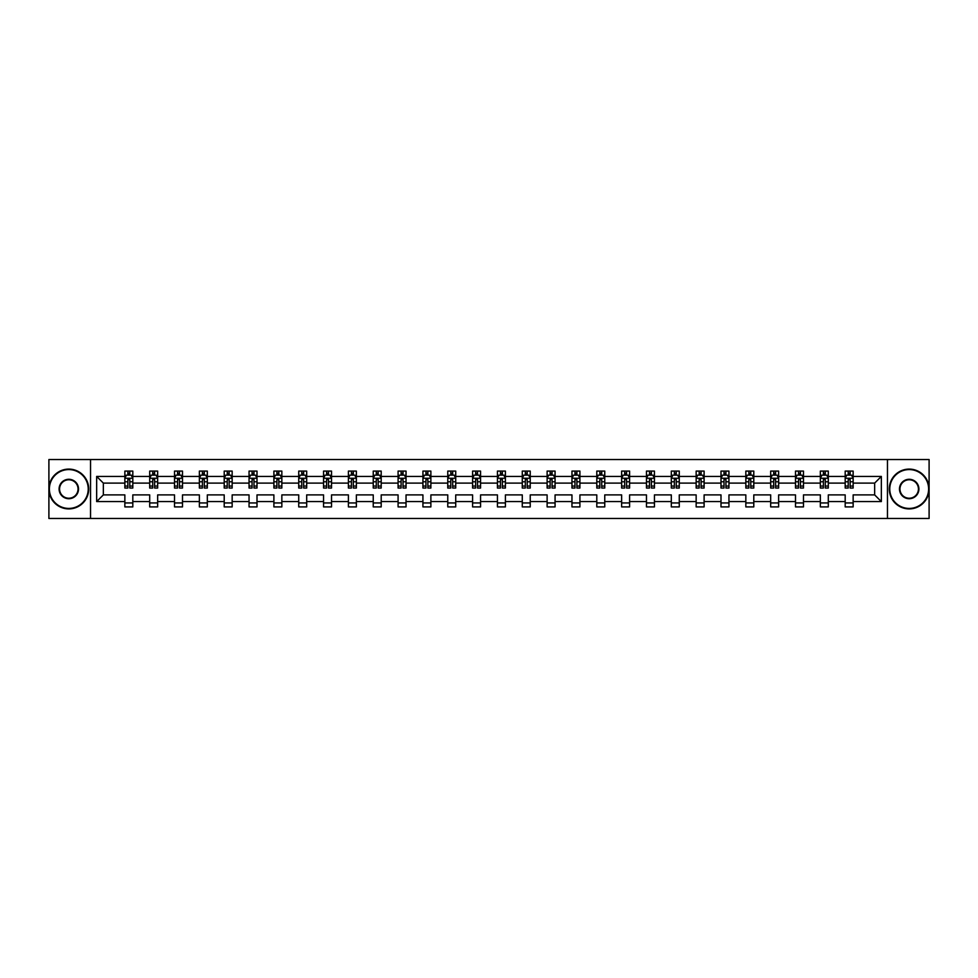 <?xml version="1.0" encoding="UTF-8"?>
<svg xmlns="http://www.w3.org/2000/svg" width="978" height="978" viewBox="0 0 978 978"><rect width="100%" height="100%" fill="white"/><g stroke="black" fill="none" stroke-linecap="round" stroke-linejoin="round"><path stroke-width="1.47" d="M887.462 459.538L48.9 459.538L48.9 518.462L929.1 518.462L929.1 459.538L887.462 459.538L887.462 518.462M853.146 501.58L853.146 494.892L874.65 494.892L881.337 501.58L853.146 501.58L853.146 506.91L845.188 506.91L845.188 501.58L828.305 501.58L828.305 506.91L820.346 506.91L820.346 501.58L803.476 501.58L803.476 506.91L795.505 506.91L795.505 501.58L778.635 501.58L778.635 506.91L770.676 506.91L770.676 501.58L753.793 501.58L753.793 506.91L745.835 506.91L745.835 501.58L728.952 501.58L728.952 506.91L720.994 506.91L720.994 501.58L704.111 501.58L704.111 506.91L696.153 506.91L696.153 501.58L679.27 501.58L679.27 506.91L671.311 506.91L671.311 501.58L654.441 501.58L654.441 506.91L646.47 506.91L646.47 501.58L629.6 501.58L629.6 506.91L621.629 506.91L621.629 501.58L604.759 501.58L604.759 506.91L596.8 506.91L596.8 501.58L579.917 501.58L579.917 506.91L571.959 506.91L571.959 501.58L555.076 501.58L555.076 506.91L547.118 506.91L547.118 501.58L530.235 501.58L530.235 506.91L522.276 506.91L522.276 501.58L505.406 501.58L505.406 506.91L497.435 506.91L497.435 501.58L480.565 501.58L480.565 506.91L472.594 506.91L472.594 501.58L455.724 501.58L455.724 506.91L447.765 506.91L447.765 501.58L430.882 501.58L430.882 506.91L422.924 506.91L422.924 501.58L406.041 501.58L406.041 506.91L398.083 506.91L398.083 501.58L381.2 501.58L381.2 506.91L373.241 506.91L373.241 501.58L356.371 501.58L356.371 506.91L348.4 506.91L348.4 501.58L331.53 501.58L331.53 506.91L323.559 506.91L323.559 501.58L306.689 501.58L306.689 506.91L298.73 506.91L298.73 501.58L281.847 501.58L281.847 506.91L273.889 506.91L273.889 501.58L257.006 501.58L257.006 506.91L249.048 506.91L249.048 501.58L232.165 501.58L232.165 506.91L224.207 506.91L224.207 501.58L207.324 501.58L207.324 506.91L199.365 506.91L199.365 501.58L182.495 501.58L182.495 506.91L174.524 506.91L174.524 501.58L157.654 501.58L157.654 506.91L149.695 506.91L149.695 501.58L132.812 501.58L132.812 506.91L124.854 506.91L124.854 501.58L96.663 501.58L96.663 476.42L124.854 476.42L124.854 471.09L132.812 471.09L132.812 476.42L149.695 476.42L149.695 471.09L157.654 471.09L157.654 476.42L174.524 476.42L174.524 471.09L182.495 471.09L182.495 476.42L199.365 476.42L199.365 471.09L207.324 471.09L207.324 476.42L224.207 476.42L224.207 471.09L232.165 471.09L232.165 476.42L249.048 476.42L249.048 471.09L257.006 471.09L257.006 476.42L273.889 476.42L273.889 471.09L281.847 471.09L281.847 476.42L298.73 476.42L298.73 471.09L306.689 471.09L306.689 476.42L323.559 476.42L323.559 471.09L331.53 471.09L331.53 476.42L348.4 476.42L348.4 471.09L356.371 471.09L356.371 476.42L373.241 476.42L373.241 471.09L381.2 471.09L381.2 476.42L398.083 476.42L398.083 471.09L406.041 471.09L406.041 476.42L422.924 476.42L422.924 471.09L430.882 471.09L430.882 476.42L447.765 476.42L447.765 471.09L455.724 471.09L455.724 476.42L472.594 476.42L472.594 471.09L480.565 471.09L480.565 476.42L497.435 476.42L497.435 471.09L505.406 471.09L505.406 476.42L522.276 476.42L522.276 471.09L530.235 471.09L530.235 476.42L547.118 476.42L547.118 471.09L555.076 471.09L555.076 476.42L571.959 476.42L571.959 471.09L579.917 471.09L579.917 476.42L596.8 476.42L596.8 471.09L604.759 471.09L604.759 476.42L621.629 476.42L621.629 471.09L629.6 471.09L629.6 476.42L646.47 476.42L646.47 471.09L654.441 471.09L654.441 476.42L671.311 476.42L671.311 471.09L679.27 471.09L679.27 476.42L696.153 476.42L696.153 471.09L704.111 471.09L704.111 476.42L720.994 476.42L720.994 471.09L728.952 471.09L728.952 476.42L745.835 476.42L745.835 471.09L753.793 471.09L753.793 476.42L770.676 476.42L770.676 471.09L778.635 471.09L778.635 476.42L795.505 476.42L795.505 471.09L803.476 471.09L803.476 476.42L820.346 476.42L820.346 471.09L828.305 471.09L828.305 476.42L845.188 476.42L845.188 471.09L853.146 471.09L853.146 476.42L881.337 476.42L881.337 501.58M90.538 518.462L90.538 459.538M845.188 476.42L845.188 483.108L828.305 483.108L828.305 476.42M828.305 501.58L828.305 494.892L845.188 494.892L845.188 501.58M820.346 476.42L820.346 483.108L803.476 483.108L803.476 476.42M803.476 501.58L803.476 494.892L820.346 494.892L820.346 501.58M795.505 476.42L795.505 483.108L778.635 483.108L778.635 476.42M778.635 501.58L778.635 494.892L795.505 494.892L795.505 501.58M770.676 476.42L770.676 483.108L753.793 483.108L753.793 476.42M753.793 501.58L753.793 494.892L770.676 494.892L770.676 501.58M745.835 476.42L745.835 483.108L728.952 483.108L728.952 476.42M728.952 501.58L728.952 494.892L745.835 494.892L745.835 501.58M720.994 476.42L720.994 483.108L704.111 483.108L704.111 476.42M704.111 501.58L704.111 494.892L720.994 494.892L720.994 501.58M696.153 476.42L696.153 483.108L679.27 483.108L679.27 476.42M679.27 501.58L679.27 494.892L696.153 494.892L696.153 501.58M671.311 476.42L671.311 483.108L654.441 483.108L654.441 476.42M654.441 501.58L654.441 494.892L671.311 494.892L671.311 501.58M646.47 476.42L646.47 483.108L629.6 483.108L629.6 476.42M629.6 501.58L629.6 494.892L646.47 494.892L646.47 501.58M621.629 476.42L621.629 483.108L604.759 483.108L604.759 476.42M604.759 501.58L604.759 494.892L621.629 494.892L621.629 501.58M596.8 476.42L596.8 483.108L579.917 483.108L579.917 476.42M579.917 501.58L579.917 494.892L596.8 494.892L596.8 501.58M571.959 476.42L571.959 483.108L555.076 483.108L555.076 476.42M555.076 501.58L555.076 494.892L571.959 494.892L571.959 501.58M547.118 476.42L547.118 483.108L530.235 483.108L530.235 476.42M530.235 501.58L530.235 494.892L547.118 494.892L547.118 501.58M522.276 476.42L522.276 483.108L505.406 483.108L505.406 476.42M505.406 501.58L505.406 494.892L522.276 494.892L522.276 501.58M497.435 476.42L497.435 483.108L480.565 483.108L480.565 476.42M480.565 501.58L480.565 494.892L497.435 494.892L497.435 501.58M472.594 476.42L472.594 483.108L455.724 483.108L455.724 476.42M455.724 501.58L455.724 494.892L472.594 494.892L472.594 501.58M447.765 476.42L447.765 483.108L430.882 483.108L430.882 476.42M430.882 501.58L430.882 494.892L447.765 494.892L447.765 501.58M422.924 476.42L422.924 483.108L406.041 483.108L406.041 476.42M406.041 501.58L406.041 494.892L422.924 494.892L422.924 501.58M398.083 476.42L398.083 483.108L381.2 483.108L381.2 476.42M381.2 501.58L381.2 494.892L398.083 494.892L398.083 501.58M373.241 476.42L373.241 483.108L356.371 483.108L356.371 476.42M356.371 501.58L356.371 494.892L373.241 494.892L373.241 501.58M348.4 476.42L348.4 483.108L331.53 483.108L331.53 476.42M331.53 501.58L331.53 494.892L348.4 494.892L348.4 501.58M323.559 476.42L323.559 483.108L306.689 483.108L306.689 476.42M306.689 501.58L306.689 494.892L323.559 494.892L323.559 501.58M298.73 476.42L298.73 483.108L281.847 483.108L281.847 476.42M281.847 501.58L281.847 494.892L298.73 494.892L298.73 501.58M273.889 476.42L273.889 483.108L257.006 483.108L257.006 476.42M257.006 501.58L257.006 494.892L273.889 494.892L273.889 501.58M249.048 476.42L249.048 483.108L232.165 483.108L232.165 476.42M232.165 501.58L232.165 494.892L249.048 494.892L249.048 501.58M224.207 476.42L224.207 483.108L207.324 483.108L207.324 476.42M207.324 501.58L207.324 494.892L224.207 494.892L224.207 501.58M199.365 476.42L199.365 483.108L182.495 483.108L182.495 476.42M182.495 501.58L182.495 494.892L199.365 494.892L199.365 501.58M174.524 476.42L174.524 483.108L157.654 483.108L157.654 476.42M157.654 501.58L157.654 494.892L174.524 494.892L174.524 501.58M149.695 476.42L149.695 483.108L132.812 483.108L132.812 476.42M132.812 501.58L132.812 494.892L149.695 494.892L149.695 501.58M124.854 476.42L124.854 483.108L103.35 483.108L103.35 494.892L124.854 494.892L124.854 501.58M96.663 476.42L103.35 483.108M874.65 494.892L874.65 483.108L853.146 483.108L853.146 476.42M848.219 475.063L850.126 475.063M823.378 475.063L825.285 475.063M798.537 475.063L800.444 475.063M773.696 475.063L775.603 475.063M748.855 475.063L750.762 475.063M724.013 475.063L725.933 475.063M699.172 475.063L701.092 475.063M674.343 475.063L676.25 475.063M649.502 475.063L651.409 475.063M624.661 475.063L626.568 475.063M599.82 475.063L601.727 475.063M574.978 475.063L576.898 475.063M550.137 475.063L552.057 475.063M525.308 475.063L527.215 475.063M500.467 475.063L502.374 475.063M475.626 475.063L477.533 475.063M450.785 475.063L452.692 475.063M425.943 475.063L427.863 475.063M401.102 475.063L403.022 475.063M376.273 475.063L378.18 475.063M351.432 475.063L353.339 475.063M326.591 475.063L328.498 475.063M301.75 475.063L303.657 475.063M276.908 475.063L278.828 475.063M252.067 475.063L253.987 475.063M227.238 475.063L229.145 475.063M202.397 475.063L204.304 475.063M177.556 475.063L179.463 475.063M152.715 475.063L154.622 475.063M127.873 475.063L129.781 475.063M124.854 502.936L132.812 502.936M149.695 502.936L157.654 502.936M174.524 502.936L182.495 502.936M199.365 502.936L207.324 502.936M224.207 502.936L232.165 502.936M249.048 502.936L257.006 502.936M273.889 502.936L281.847 502.936M298.73 502.936L306.689 502.936M323.559 502.936L331.53 502.936M348.4 502.936L356.371 502.936M373.241 502.936L381.2 502.936M398.083 502.936L406.041 502.936M422.924 502.936L430.882 502.936M447.765 502.936L455.724 502.936M472.594 502.936L480.565 502.936M497.435 502.936L505.406 502.936M522.276 502.936L530.235 502.936M547.118 502.936L555.076 502.936M571.959 502.936L579.917 502.936M596.8 502.936L604.759 502.936M621.629 502.936L629.6 502.936M646.47 502.936L654.441 502.936M671.311 502.936L679.27 502.936M696.153 502.936L704.111 502.936M720.994 502.936L728.952 502.936M745.835 502.936L753.793 502.936M770.676 502.936L778.635 502.936M795.505 502.936L803.476 502.936M820.346 502.936L828.305 502.936M845.188 502.936L853.146 502.936M103.35 494.892L96.663 501.58M881.337 476.42L874.65 483.108M129.781 473.156L127.873 473.156M126.345 475.332L124.854 475.332L124.854 471.09L127.873 471.09L127.873 475.149M124.854 486.054L124.854 488.046L127.873 488.046L127.873 486.054L124.854 486.054L124.854 483.108M132.812 483.108L132.812 488.046L129.781 488.046L129.781 479.526L127.873 479.526L127.873 486.054M131.321 475.332L132.812 475.332L132.812 471.09L129.781 471.09L129.781 475.149M132.812 478.328L131.223 475.149L126.443 475.149L124.854 478.328M68.802 469.574A19.426 19.426 0 0 0 49.377 489A19.426 19.426 0 0 0 68.802 508.426A19.426 19.426 0 0 0 88.228 489A19.426 19.426 0 0 0 68.802 469.574M68.802 508.902A19.902 19.902 0 0 1 48.9 489A19.902 19.902 0 0 1 68.802 469.098A19.902 19.902 0 0 1 88.705 489A19.902 19.902 0 0 1 68.802 508.902M68.802 479.281A9.719 9.719 0 0 1 78.521 489A9.719 9.719 0 0 1 68.802 498.719A9.719 9.719 0 0 1 59.096 489A9.719 9.719 0 0 1 68.802 479.281M68.802 498.23A9.23 9.23 0 0 0 78.044 489A9.23 9.23 0 0 0 68.802 479.77A9.23 9.23 0 0 0 59.572 489A9.23 9.23 0 0 0 68.802 498.23M909.198 469.574A19.426 19.426 0 0 0 889.772 489A19.426 19.426 0 0 0 909.198 508.426A19.426 19.426 0 0 0 928.623 489A19.426 19.426 0 0 0 909.198 469.574M909.198 508.902A19.902 19.902 0 0 1 889.295 489A19.902 19.902 0 0 1 909.198 469.098A19.902 19.902 0 0 1 929.1 489A19.902 19.902 0 0 1 909.198 508.902M909.198 479.281A9.719 9.719 0 0 1 918.904 489A9.719 9.719 0 0 1 909.198 498.719A9.719 9.719 0 0 1 899.479 489A9.719 9.719 0 0 1 909.198 479.281M909.198 498.23A9.23 9.23 0 0 0 918.428 489A9.23 9.23 0 0 0 909.198 479.77A9.23 9.23 0 0 0 899.956 489A9.23 9.23 0 0 0 909.198 498.23M154.622 473.156L152.715 473.156M151.187 475.332L149.695 475.332L149.695 471.09L152.715 471.09L152.715 475.149M149.695 486.054L149.695 488.046L152.715 488.046L152.715 486.054L149.695 486.054L149.695 483.108M157.654 483.108L157.654 488.046L154.622 488.046L154.622 479.526L152.715 479.526L152.715 486.054M156.15 475.332L157.654 475.332L157.654 471.09L154.622 471.09L154.622 475.149M157.654 478.328L156.064 475.149L151.284 475.149L149.695 478.328M179.463 473.156L177.556 473.156M176.028 475.332L174.524 475.332L174.524 471.09L177.556 471.09L177.556 475.149M174.524 486.054L174.524 488.046L177.556 488.046L177.556 486.054L174.524 486.054L174.524 483.108M182.495 483.108L182.495 488.046L179.463 488.046L179.463 479.526L177.556 479.526L177.556 486.054M180.991 475.332L182.495 475.332L182.495 471.09L179.463 471.09L179.463 475.149M182.495 478.328L180.893 475.149L176.126 475.149L174.524 478.328M204.304 473.156L202.397 473.156M200.869 475.332L199.365 475.332L199.365 471.09L202.397 471.09L202.397 475.149M199.365 486.054L199.365 488.046L202.397 488.046L202.397 486.054L199.365 486.054L199.365 483.108M207.324 483.108L207.324 488.046L204.304 488.046L204.304 479.526L202.397 479.526L202.397 486.054M205.832 475.332L207.324 475.332L207.324 471.09L204.304 471.09L204.304 475.149M207.324 478.328L205.735 475.149L200.955 475.149L199.365 478.328M229.145 473.156L227.238 473.156M225.71 475.332L224.207 475.332L224.207 471.09L227.238 471.09L227.238 475.149M224.207 486.054L224.207 488.046L227.238 488.046L227.238 486.054L224.207 486.054L224.207 483.108M232.165 483.108L232.165 488.046L229.145 488.046L229.145 479.526L227.238 479.526L227.238 486.054M230.674 475.332L232.165 475.332L232.165 471.09L229.145 471.09L229.145 475.149M232.165 478.328L230.576 475.149L225.796 475.149L224.207 478.328M253.987 473.156L252.067 473.156M250.539 475.332L249.048 475.332L249.048 471.09L252.067 471.09L252.067 475.149M249.048 486.054L249.048 488.046L252.067 488.046L252.067 486.054L249.048 486.054L249.048 483.108M257.006 483.108L257.006 488.046L253.987 488.046L253.987 479.526L252.067 479.526L252.067 486.054M255.515 475.332L257.006 475.332L257.006 471.09L253.987 471.09L253.987 475.149M257.006 478.328L255.417 475.149L250.637 475.149L249.048 478.328M278.828 473.156L276.908 473.156M275.38 475.332L273.889 475.332L273.889 471.09L276.908 471.09L276.908 475.149M273.889 486.054L273.889 488.046L276.908 488.046L276.908 486.054L273.889 486.054L273.889 483.108M281.847 483.108L281.847 488.046L278.828 488.046L278.828 479.526L276.908 479.526L276.908 486.054M280.356 475.332L281.847 475.332L281.847 471.09L278.828 471.09L278.828 475.149M281.847 478.328L280.258 475.149L275.478 475.149L273.889 478.328M303.657 473.156L301.75 473.156M300.222 475.332L298.73 475.332L298.73 471.09L301.75 471.09L301.75 475.149M298.73 486.054L298.73 488.046L301.75 488.046L301.75 486.054L298.73 486.054L298.73 483.108M306.689 483.108L306.689 488.046L303.657 488.046L303.657 479.526L301.75 479.526L301.75 486.054M305.185 475.332L306.689 475.332L306.689 471.09L303.657 471.09L303.657 475.149M306.689 478.328L305.099 475.149L300.319 475.149L298.73 478.328M328.498 473.156L326.591 473.156M325.063 475.332L323.559 475.332L323.559 471.09L326.591 471.09L326.591 475.149M323.559 486.054L323.559 488.046L326.591 488.046L326.591 486.054L323.559 486.054L323.559 483.108M331.53 483.108L331.53 488.046L328.498 488.046L328.498 479.526L326.591 479.526L326.591 486.054M330.026 475.332L331.53 475.332L331.53 471.09L328.498 471.09L328.498 475.149M331.53 478.328L329.928 475.149L325.161 475.149L323.559 478.328M353.339 473.156L351.432 473.156M349.904 475.332L348.4 475.332L348.4 471.09L351.432 471.09L351.432 475.149M348.4 486.054L348.4 488.046L351.432 488.046L351.432 486.054L348.4 486.054L348.4 483.108M356.371 483.108L356.371 488.046L353.339 488.046L353.339 479.526L351.432 479.526L351.432 486.054M354.867 475.332L356.371 475.332L356.371 471.09L353.339 471.09L353.339 475.149M356.371 478.328L354.769 475.149L350.002 475.149L348.4 478.328M378.18 473.156L376.273 473.156M374.745 475.332L373.241 475.332L373.241 471.09L376.273 471.09L376.273 475.149M373.241 486.054L373.241 488.046L376.273 488.046L376.273 486.054L373.241 486.054L373.241 483.108M381.2 483.108L381.2 488.046L378.18 488.046L378.18 479.526L376.273 479.526L376.273 486.054M379.709 475.332L381.2 475.332L381.2 471.09L378.18 471.09L378.18 475.149M381.2 478.328L379.611 475.149L374.831 475.149L373.241 478.328M403.022 473.156L401.102 473.156M399.574 475.332L398.083 475.332L398.083 471.09L401.102 471.09L401.102 475.149M398.083 486.054L398.083 488.046L401.102 488.046L401.102 486.054L398.083 486.054L398.083 483.108M406.041 483.108L406.041 488.046L403.022 488.046L403.022 479.526L401.102 479.526L401.102 486.054M404.55 475.332L406.041 475.332L406.041 471.09L403.022 471.09L403.022 475.149M406.041 478.328L404.452 475.149L399.672 475.149L398.083 478.328M427.863 473.156L425.943 473.156M424.415 475.332L422.924 475.332L422.924 471.09L425.943 471.09L425.943 475.149M422.924 486.054L422.924 488.046L425.943 488.046L425.943 486.054L422.924 486.054L422.924 483.108M430.882 483.108L430.882 488.046L427.863 488.046L427.863 479.526L425.943 479.526L425.943 486.054M429.391 475.332L430.882 475.332L430.882 471.09L427.863 471.09L427.863 475.149M430.882 478.328L429.293 475.149L424.513 475.149L422.924 478.328M452.692 473.156L450.785 473.156M449.257 475.332L447.765 475.332L447.765 471.09L450.785 471.09L450.785 475.149M447.765 486.054L447.765 488.046L450.785 488.046L450.785 486.054L447.765 486.054L447.765 483.108M455.724 483.108L455.724 488.046L452.692 488.046L452.692 479.526L450.785 479.526L450.785 486.054M454.22 475.332L455.724 475.332L455.724 471.09L452.692 471.09L452.692 475.149M455.724 478.328L454.134 475.149L449.354 475.149L447.765 478.328M477.533 473.156L475.626 473.156M474.098 475.332L472.594 475.332L472.594 471.09L475.626 471.09L475.626 475.149M472.594 486.054L472.594 488.046L475.626 488.046L475.626 486.054L472.594 486.054L472.594 483.108M480.565 483.108L480.565 488.046L477.533 488.046L477.533 479.526L475.626 479.526L475.626 486.054M479.061 475.332L480.565 475.332L480.565 471.09L477.533 471.09L477.533 475.149M480.565 478.328L478.963 475.149L474.196 475.149L472.594 478.328M502.374 473.156L500.467 473.156M498.939 475.332L497.435 475.332L497.435 471.09L500.467 471.09L500.467 475.149M497.435 486.054L497.435 488.046L500.467 488.046L500.467 486.054L497.435 486.054L497.435 483.108M505.406 483.108L505.406 488.046L502.374 488.046L502.374 479.526L500.467 479.526L500.467 486.054M503.902 475.332L505.406 475.332L505.406 471.09L502.374 471.09L502.374 475.149M505.406 478.328L503.804 475.149L499.037 475.149L497.435 478.328M527.215 473.156L525.308 473.156M523.78 475.332L522.276 475.332L522.276 471.09L525.308 471.09L525.308 475.149M522.276 486.054L522.276 488.046L525.308 488.046L525.308 486.054L522.276 486.054L522.276 483.108M530.235 483.108L530.235 488.046L527.215 488.046L527.215 479.526L525.308 479.526L525.308 486.054M528.743 475.332L530.235 475.332L530.235 471.09L527.215 471.09L527.215 475.149M530.235 478.328L528.646 475.149L523.866 475.149L522.276 478.328M552.057 473.156L550.137 473.156M548.609 475.332L547.118 475.332L547.118 471.09L550.137 471.09L550.137 475.149M547.118 486.054L547.118 488.046L550.137 488.046L550.137 486.054L547.118 486.054L547.118 483.108M555.076 483.108L555.076 488.046L552.057 488.046L552.057 479.526L550.137 479.526L550.137 486.054M553.585 475.332L555.076 475.332L555.076 471.09L552.057 471.09L552.057 475.149M555.076 478.328L553.487 475.149L548.707 475.149L547.118 478.328M576.898 473.156L574.978 473.156M573.45 475.332L571.959 475.332L571.959 471.09L574.978 471.09L574.978 475.149M571.959 486.054L571.959 488.046L574.978 488.046L574.978 486.054L571.959 486.054L571.959 483.108M579.917 483.108L579.917 488.046L576.898 488.046L576.898 479.526L574.978 479.526L574.978 486.054M578.426 475.332L579.917 475.332L579.917 471.09L576.898 471.09L576.898 475.149M579.917 478.328L578.328 475.149L573.548 475.149L571.959 478.328M601.727 473.156L599.82 473.156M598.291 475.332L596.8 475.332L596.8 471.09L599.82 471.09L599.82 475.149M596.8 486.054L596.8 488.046L599.82 488.046L599.82 486.054L596.8 486.054L596.8 483.108M604.759 483.108L604.759 488.046L601.727 488.046L601.727 479.526L599.82 479.526L599.82 486.054M603.255 475.332L604.759 475.332L604.759 471.09L601.727 471.09L601.727 475.149M604.759 478.328L603.169 475.149L598.389 475.149L596.8 478.328M626.568 473.156L624.661 473.156M623.133 475.332L621.629 475.332L621.629 471.09L624.661 471.09L624.661 475.149M621.629 486.054L621.629 488.046L624.661 488.046L624.661 486.054L621.629 486.054L621.629 483.108M629.6 483.108L629.6 488.046L626.568 488.046L626.568 479.526L624.661 479.526L624.661 486.054M628.096 475.332L629.6 475.332L629.6 471.09L626.568 471.09L626.568 475.149M629.6 478.328L627.998 475.149L623.231 475.149L621.629 478.328M651.409 473.156L649.502 473.156M647.974 475.332L646.47 475.332L646.47 471.09L649.502 471.09L649.502 475.149M646.47 486.054L646.47 488.046L649.502 488.046L649.502 486.054L646.47 486.054L646.47 483.108M654.441 483.108L654.441 488.046L651.409 488.046L651.409 479.526L649.502 479.526L649.502 486.054M652.937 475.332L654.441 475.332L654.441 471.09L651.409 471.09L651.409 475.149M654.441 478.328L652.839 475.149L648.072 475.149L646.47 478.328M676.25 473.156L674.343 473.156M672.815 475.332L671.311 475.332L671.311 471.09L674.343 471.09L674.343 475.149M671.311 486.054L671.311 488.046L674.343 488.046L674.343 486.054L671.311 486.054L671.311 483.108M679.27 483.108L679.27 488.046L676.25 488.046L676.25 479.526L674.343 479.526L674.343 486.054M677.778 475.332L679.27 475.332L679.27 471.09L676.25 471.09L676.25 475.149M679.27 478.328L677.681 475.149L672.901 475.149L671.311 478.328M701.092 473.156L699.172 473.156M697.644 475.332L696.153 475.332L696.153 471.09L699.172 471.09L699.172 475.149M696.153 486.054L696.153 488.046L699.172 488.046L699.172 486.054L696.153 486.054L696.153 483.108M704.111 483.108L704.111 488.046L701.092 488.046L701.092 479.526L699.172 479.526L699.172 486.054M702.62 475.332L704.111 475.332L704.111 471.09L701.092 471.09L701.092 475.149M704.111 478.328L702.522 475.149L697.742 475.149L696.153 478.328M725.933 473.156L724.013 473.156M722.485 475.332L720.994 475.332L720.994 471.09L724.013 471.09L724.013 475.149M720.994 486.054L720.994 488.046L724.013 488.046L724.013 486.054L720.994 486.054L720.994 483.108M728.952 483.108L728.952 488.046L725.933 488.046L725.933 479.526L724.013 479.526L724.013 486.054M727.461 475.332L728.952 475.332L728.952 471.09L725.933 471.09L725.933 475.149M728.952 478.328L727.363 475.149L722.583 475.149L720.994 478.328M750.762 473.156L748.855 473.156M747.326 475.332L745.835 475.332L745.835 471.09L748.855 471.09L748.855 475.149M745.835 486.054L745.835 488.046L748.855 488.046L748.855 486.054L745.835 486.054L745.835 483.108M753.793 483.108L753.793 488.046L750.762 488.046L750.762 479.526L748.855 479.526L748.855 486.054M752.29 475.332L753.793 475.332L753.793 471.09L750.762 471.09L750.762 475.149M753.793 478.328L752.204 475.149L747.424 475.149L745.835 478.328M775.603 473.156L773.696 473.156M772.168 475.332L770.676 475.332L770.676 471.09L773.696 471.09L773.696 475.149M770.676 486.054L770.676 488.046L773.696 488.046L773.696 486.054L770.676 486.054L770.676 483.108M778.635 483.108L778.635 488.046L775.603 488.046L775.603 479.526L773.696 479.526L773.696 486.054M777.131 475.332L778.635 475.332L778.635 471.09L775.603 471.09L775.603 475.149M778.635 478.328L777.045 475.149L772.265 475.149L770.676 478.328M800.444 473.156L798.537 473.156M797.009 475.332L795.505 475.332L795.505 471.09L798.537 471.09L798.537 475.149M795.505 486.054L795.505 488.046L798.537 488.046L798.537 486.054L795.505 486.054L795.505 483.108M803.476 483.108L803.476 488.046L800.444 488.046L800.444 479.526L798.537 479.526L798.537 486.054M801.972 475.332L803.476 475.332L803.476 471.09L800.444 471.09L800.444 475.149M803.476 478.328L801.874 475.149L797.107 475.149L795.505 478.328M825.285 473.156L823.378 473.156M821.85 475.332L820.346 475.332L820.346 471.09L823.378 471.09L823.378 475.149M820.346 486.054L820.346 488.046L823.378 488.046L823.378 486.054L820.346 486.054L820.346 483.108M828.305 483.108L828.305 488.046L825.285 488.046L825.285 479.526L823.378 479.526L823.378 486.054M826.813 475.332L828.305 475.332L828.305 471.09L825.285 471.09L825.285 475.149M828.305 478.328L826.716 475.149L821.936 475.149L820.346 478.328M850.126 473.156L848.219 473.156M846.679 475.332L845.188 475.332L845.188 471.09L848.219 471.09L848.219 475.149M845.188 486.054L845.188 488.046L848.219 488.046L848.219 486.054L845.188 486.054L845.188 483.108M853.146 483.108L853.146 488.046L850.126 488.046L850.126 479.526L848.219 479.526L848.219 486.054M851.655 475.332L853.146 475.332L853.146 471.09L850.126 471.09L850.126 475.149M853.146 478.328L851.557 475.149L846.777 475.149L845.188 478.328M132.776 478.254L124.891 478.254M132.812 486.054L129.781 486.054M127.873 481.775L124.854 481.775M132.812 481.775L129.781 481.775M129.781 474.171L127.873 474.171M157.617 478.254L149.732 478.254M157.654 486.054L154.622 486.054M152.715 481.775L149.695 481.775M157.654 481.775L154.622 481.775M154.622 474.171L152.715 474.171M182.446 478.254L174.573 478.254M182.495 486.054L179.463 486.054M177.556 481.775L174.524 481.775M182.495 481.775L179.463 481.775M179.463 474.171L177.556 474.171M207.287 478.254L199.414 478.254M207.324 486.054L204.304 486.054M202.397 481.775L199.365 481.775M207.324 481.775L204.304 481.775M204.304 474.171L202.397 474.171M232.128 478.254L224.243 478.254M232.165 486.054L229.145 486.054M227.238 481.775L224.207 481.775M232.165 481.775L229.145 481.775M229.145 474.171L227.238 474.171M256.969 478.254L249.084 478.254M257.006 486.054L253.987 486.054M252.067 481.775L249.048 481.775M257.006 481.775L253.987 481.775M253.987 474.171L252.067 474.171M281.811 478.254L273.926 478.254M281.847 486.054L278.828 486.054M276.908 481.775L273.889 481.775M281.847 481.775L278.828 481.775M278.828 474.171L276.908 474.171M306.652 478.254L298.767 478.254M306.689 486.054L303.657 486.054M301.75 481.775L298.73 481.775M306.689 481.775L303.657 481.775M303.657 474.171L301.75 474.171M331.481 478.254L323.608 478.254M331.53 486.054L328.498 486.054M326.591 481.775L323.559 481.775M331.53 481.775L328.498 481.775M328.498 474.171L326.591 474.171M356.322 478.254L348.449 478.254M356.371 486.054L353.339 486.054M351.432 481.775L348.4 481.775M356.371 481.775L353.339 481.775M353.339 474.171L351.432 474.171M381.163 478.254L373.278 478.254M381.2 486.054L378.18 486.054M376.273 481.775L373.241 481.775M381.2 481.775L378.18 481.775M378.18 474.171L376.273 474.171M406.004 478.254L398.119 478.254M406.041 486.054L403.022 486.054M401.102 481.775L398.083 481.775M406.041 481.775L403.022 481.775M403.022 474.171L401.102 474.171M430.846 478.254L422.961 478.254M430.882 486.054L427.863 486.054M425.943 481.775L422.924 481.775M430.882 481.775L427.863 481.775M427.863 474.171L425.943 474.171M455.687 478.254L447.802 478.254M455.724 486.054L452.692 486.054M450.785 481.775L447.765 481.775M455.724 481.775L452.692 481.775M452.692 474.171L450.785 474.171M480.516 478.254L472.643 478.254M480.565 486.054L477.533 486.054M475.626 481.775L472.594 481.775M480.565 481.775L477.533 481.775M477.533 474.171L475.626 474.171M505.357 478.254L497.484 478.254M505.406 486.054L502.374 486.054M500.467 481.775L497.435 481.775M505.406 481.775L502.374 481.775M502.374 474.171L500.467 474.171M530.198 478.254L522.313 478.254M530.235 486.054L527.215 486.054M525.308 481.775L522.276 481.775M530.235 481.775L527.215 481.775M527.215 474.171L525.308 474.171M555.039 478.254L547.154 478.254M555.076 486.054L552.057 486.054M550.137 481.775L547.118 481.775M555.076 481.775L552.057 481.775M552.057 474.171L550.137 474.171M579.881 478.254L571.996 478.254M579.917 486.054L576.898 486.054M574.978 481.775L571.959 481.775M579.917 481.775L576.898 481.775M576.898 474.171L574.978 474.171M604.722 478.254L596.837 478.254M604.759 486.054L601.727 486.054M599.82 481.775L596.8 481.775M604.759 481.775L601.727 481.775M601.727 474.171L599.82 474.171M629.551 478.254L621.678 478.254M629.6 486.054L626.568 486.054M624.661 481.775L621.629 481.775M629.6 481.775L626.568 481.775M626.568 474.171L624.661 474.171M654.392 478.254L646.519 478.254M654.441 486.054L651.409 486.054M649.502 481.775L646.47 481.775M654.441 481.775L651.409 481.775M651.409 474.171L649.502 474.171M679.233 478.254L671.348 478.254M679.27 486.054L676.25 486.054M674.343 481.775L671.311 481.775M679.27 481.775L676.25 481.775M676.25 474.171L674.343 474.171M704.074 478.254L696.189 478.254M704.111 486.054L701.092 486.054M699.172 481.775L696.153 481.775M704.111 481.775L701.092 481.775M701.092 474.171L699.172 474.171M728.916 478.254L721.03 478.254M728.952 486.054L725.933 486.054M724.013 481.775L720.994 481.775M728.952 481.775L725.933 481.775M725.933 474.171L724.013 474.171M753.757 478.254L745.872 478.254M753.793 486.054L750.762 486.054M748.855 481.775L745.835 481.775M753.793 481.775L750.762 481.775M750.762 474.171L748.855 474.171M778.586 478.254L770.713 478.254M778.635 486.054L775.603 486.054M773.696 481.775L770.676 481.775M778.635 481.775L775.603 481.775M775.603 474.171L773.696 474.171M803.427 478.254L795.554 478.254M803.476 486.054L800.444 486.054M798.537 481.775L795.505 481.775M803.476 481.775L800.444 481.775M800.444 474.171L798.537 474.171M828.268 478.254L820.383 478.254M828.305 486.054L825.285 486.054M823.378 481.775L820.346 481.775M828.305 481.775L825.285 481.775M825.285 474.171L823.378 474.171M853.109 478.254L845.224 478.254M853.146 486.054L850.126 486.054M848.219 481.775L845.188 481.775M853.146 481.775L850.126 481.775M850.126 474.171L848.219 474.171"/></g></svg>
